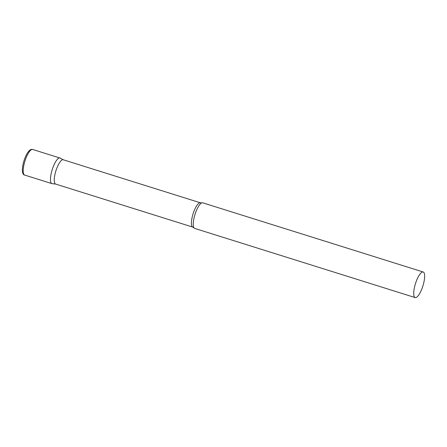 <?xml version="1.0" encoding="UTF-8"?>
<svg xmlns="http://www.w3.org/2000/svg" width="447" height="447" viewBox="0 0 447 447"><rect width="100%" height="100%" fill="white"/><g stroke="black" fill="none" stroke-linecap="round" stroke-linejoin="round"><path stroke-width="0.67" d="M63.34 159.802L60.121 158.098A13.41 3.889 107.4 0 0 59.792 157.987A13.41 3.889 107.4 0 0 52.053 170.128A13.41 3.889 107.4 0 0 52.042 183.644A13.41 3.889 107.4 0 0 52.103 183.656A13.41 3.889 107.4 0 0 52.17 183.661A13.41 3.889 -72.6 0 1 51.902 183.611A13.41 3.889 -72.6 0 1 52.053 170.128A13.41 3.889 -72.6 0 1 59.932 158.02L32.67 149.466A13.41 3.889 -72.6 0 0 24.797 161.574A13.41 3.889 -72.6 0 0 24.641 175.056C22.601 175.034 21.154 170.436 23.842 161.233C25.367 156.321 27.194 152.779 29.318 150.605C30.452 149.533 31.569 149.153 32.67 149.466M200.48 202.832A12.728 3.693 107.4 0 0 200.407 202.804L63.245 159.769A12.728 3.693 107.4 0 0 63.111 159.735A12.728 3.693 107.4 0 0 55.841 171.039A12.728 3.693 107.4 0 0 55.624 184.063L192.786 227.098L194.054 227.942A13.41 3.889 107.4 0 0 194.696 228.411L415.168 297.585A13.41 3.889 107.4 0 0 415.308 297.618A13.41 3.889 107.4 0 0 422.974 285.717A13.41 3.889 107.4 0 0 423.197 271.994A13.41 3.889 107.4 0 0 423.058 271.96A13.41 3.889 107.4 0 0 415.397 283.862A13.41 3.889 107.4 0 0 415.168 297.585M423.197 271.994L202.726 202.821A13.41 3.889 107.4 0 0 202.586 202.787A13.41 3.889 107.4 0 0 201.927 202.837A13.41 3.889 107.4 0 0 194.998 214.454A13.41 3.889 107.4 0 0 194.054 227.942M201.927 202.837L200.407 202.804A12.728 3.693 107.4 0 0 200.273 202.776A12.728 3.693 107.4 0 0 193.003 214.074A12.728 3.693 107.4 0 0 192.786 227.098M51.902 183.611L24.641 175.056M55.719 184.097L52.103 183.656"/></g></svg>
